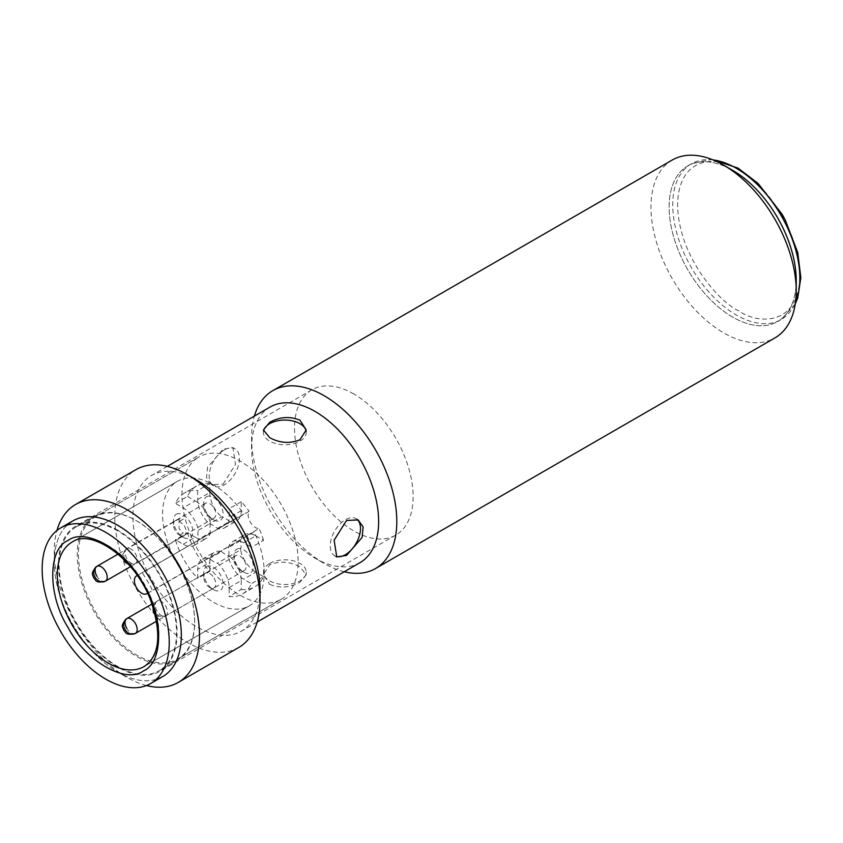 <?xml version="1.0" encoding="UTF-8"?>
<svg xmlns="http://www.w3.org/2000/svg" width="843" height="843" viewBox="0 0 843 843"><rect width="100%" height="100%" fill="white"/><g stroke="black" fill="none" stroke-linecap="round" stroke-linejoin="round"><path stroke-width="0.63" stroke-dasharray="4.21 3.16" d="M672.24 160.033A102.709 59.295 -120 0 0 656.497 242.331A102.709 59.295 -120 0 0 723.6 332.837A102.709 59.295 -120 0 0 774.949 337.917M344.239 571.765A102.709 59.295 60 0 1 324.165 563.44L324.165 563.44A102.709 59.295 60 0 1 251.551 437.654A102.709 59.295 60 0 1 254.375 416.105M360.024 562.65A89.864 51.887 60 0 1 315.092 558.203L324.165 563.44L315.092 558.192A89.864 51.887 60 0 1 251.551 448.139A89.864 51.887 60 0 1 270.16 407M796.066 285.398A89.864 51.887 60 0 1 777.604 321.562A89.864 51.887 60 0 1 732.672 317.105A89.864 51.887 60 0 1 673.968 237.916A89.864 51.887 60 0 1 687.74 165.902A89.864 51.887 60 0 1 732.672 170.36A89.864 51.887 -120 0 0 669.131 207.041A89.864 51.887 -120 0 0 732.672 317.105A89.864 51.887 -120 0 0 796.224 280.424M260.023 589.995A89.864 51.887 60 0 1 241.404 631.133A89.864 51.887 60 0 1 196.472 626.686A89.864 51.887 60 0 1 137.767 547.486A89.864 51.887 60 0 1 151.54 475.484A89.864 51.887 60 0 1 196.472 479.93M269.707 584.399C279.792 588.498 289.876 587.792 299.96 582.292L306.23 574.62L299.96 566.928C289.887 561.449 279.802 560.743 269.707 564.821L263.438 574.62L269.707 584.399M356.979 519.341A21.402 12.35 120 0 0 356.052 518.698A21.402 12.35 120 0 0 345.356 519.762A21.402 12.35 120 0 0 331.373 538.614A21.402 12.35 120 0 0 334.65 555.758A21.402 12.35 120 0 0 335.872 556.327M238.748 647.487A102.709 59.295 60 0 1 187.399 642.408A102.709 59.295 60 0 1 120.296 551.902A102.709 59.295 60 0 1 136.039 469.604M269.707 563.44A21.402 12.35 180 0 1 293.016 560.764A21.402 12.35 180 0 1 306.23 572.176A21.402 12.35 180 0 1 299.96 580.911A21.402 12.35 180 0 1 276.641 583.588A21.402 12.35 180 0 1 263.438 572.176A21.402 12.35 180 0 1 269.707 563.44M224.312 449.877A21.402 12.35 -60 0 1 235.007 448.824A21.402 12.35 -60 0 1 238.295 465.968A21.402 12.35 -60 0 1 224.312 484.82A21.402 12.35 -60 0 1 213.616 485.884A21.402 12.35 -60 0 1 210.339 468.74A21.402 12.35 -60 0 1 224.312 449.877M223.11 484.135L235.524 464.377L232.889 447.601L223.11 449.193L207.578 467.117L206.514 477.623L211.498 484.662L223.11 484.135M263.564 431.079A21.402 12.35 0 0 0 263.438 432.406A21.402 12.35 0 0 0 276.641 443.818A21.402 12.35 0 0 0 299.96 441.142A21.402 12.35 0 0 0 306.23 432.406A21.402 12.35 0 0 0 306.135 431.279M146.45 685.538A102.709 59.295 60 0 1 126.882 677.34A102.709 59.295 60 0 1 126.871 677.34A102.709 59.295 60 0 1 54.258 551.554A102.709 59.295 60 0 1 56.945 530.51M156.271 679.342A89.864 51.887 60 0 1 117.799 672.103L126.882 677.34L117.799 672.103A89.864 51.887 60 0 1 54.258 562.039A89.864 51.887 60 0 1 67.219 525.105M117.799 530.247A83.878 48.43 -120 0 0 75.859 526.085A83.878 48.43 -120 0 0 63.004 593.303A83.878 48.43 -120 0 0 117.799 667.213A83.878 48.43 -120 0 0 159.738 671.365A83.878 48.43 -120 0 0 172.594 604.157A83.878 48.43 -120 0 0 117.799 530.247M353.828 393.976A83.878 48.43 -120 0 0 311.889 389.824A83.878 48.43 -120 0 0 299.033 457.032A83.878 48.43 -120 0 0 353.828 530.942A83.878 48.43 -120 0 0 395.757 535.094A83.878 48.43 -120 0 0 408.623 467.886A83.878 48.43 -120 0 0 353.828 393.976M281.13 599.299A82.161 47.44 -120 0 0 281.13 504.43A82.161 47.44 -120 0 0 198.969 456.99L95.48 516.738A82.161 47.44 60 0 1 136.566 520.805A82.161 47.44 60 0 1 194.659 621.439A82.161 47.44 60 0 1 177.641 659.057L177.641 659.057A82.161 47.44 60 0 1 95.48 611.618A82.161 47.44 60 0 1 95.48 516.738L198.969 456.99A82.161 47.44 -120 0 0 198.969 551.87A82.161 47.44 -120 0 0 281.13 599.299L177.641 659.057L281.13 599.299M94.448 516.348L94.448 516.348A83.014 47.935 60 0 1 135.955 520.458A83.014 47.935 60 0 1 194.659 622.134A83.014 47.935 60 0 1 177.462 660.143L159.306 670.628A83.014 47.935 60 0 1 76.291 622.692A83.014 47.935 60 0 1 76.291 526.833L76.291 526.833A83.014 47.935 60 0 1 159.306 574.757A83.014 47.935 60 0 1 159.306 670.628L177.462 660.143A83.014 47.935 60 0 1 94.448 612.208A83.014 47.935 60 0 1 94.448 516.348L76.291 526.833L94.448 516.348M72.171 542.06L177.473 481.258A71.897 41.507 -120 0 0 177.473 564.273A71.897 41.507 -120 0 0 249.37 605.78L249.37 605.78A71.897 41.507 -120 0 0 254.154 531.912L152.478 590.616A71.897 41.507 -120 0 0 142.172 572.755L243.838 514.051A71.897 41.507 -120 0 0 177.473 481.258L72.171 542.06A71.897 41.507 60 0 1 144.058 583.567A71.897 41.507 60 0 1 144.058 666.581L249.37 605.78L144.058 666.581M214.069 508.203A8.556 4.942 60 0 1 214.069 518.087A8.556 4.942 60 0 1 209.791 517.665A8.556 4.942 60 0 1 205.513 513.145A8.556 4.942 60 0 1 203.732 507.18A8.556 4.942 60 0 1 205.513 503.26A8.556 4.942 60 0 1 214.069 508.203M206.577 496.717A13.699 7.903 60 0 1 220.265 504.63A13.699 7.903 60 0 1 220.265 520.437A13.699 7.903 60 0 1 213.416 519.762A13.699 7.903 60 0 1 203.732 502.986A13.699 7.903 60 0 1 206.577 496.717M244.322 560.616A8.556 4.942 60 0 1 244.322 570.5A8.556 4.942 60 0 1 240.044 570.079A8.556 4.942 60 0 1 235.766 565.558A8.556 4.942 60 0 1 233.996 559.594A8.556 4.942 60 0 1 235.766 555.674A8.556 4.942 60 0 1 244.322 560.616M236.83 549.13A13.699 7.903 60 0 1 250.529 557.044A13.699 7.903 60 0 1 250.529 572.85A13.699 7.903 60 0 1 243.68 572.176A13.699 7.903 60 0 1 233.996 555.4A13.699 7.903 60 0 1 236.83 549.13M214.069 578.087A8.556 4.942 60 0 1 214.069 587.971A8.556 4.942 60 0 1 209.791 587.55A8.556 4.942 60 0 1 205.513 583.029A8.556 4.942 60 0 1 203.732 577.065A8.556 4.942 60 0 1 205.513 573.145A8.556 4.942 60 0 1 214.069 578.087M206.577 566.601A13.699 7.903 60 0 1 220.265 574.515A13.699 7.903 60 0 1 220.265 590.321A13.699 7.903 60 0 1 213.416 589.647A13.699 7.903 60 0 1 203.732 572.871A13.699 7.903 60 0 1 206.577 566.601M184.332 525.726C186.83 530.437 186.777 533.756 184.164 535.695L179.685 535.221A8.556 4.942 60 0 1 179.527 535.136A8.556 4.942 60 0 1 173.479 524.652A8.556 4.942 60 0 1 175.249 520.732A8.556 4.942 60 0 1 179.685 521.248L184.332 525.726M130.517 566.675L184.164 535.695M176.313 514.188A13.699 7.903 60 0 1 190.002 522.102A13.699 7.903 60 0 1 190.002 537.908A13.699 7.903 60 0 1 183.163 537.233A13.699 7.903 60 0 1 173.479 520.458A13.699 7.903 60 0 1 176.313 514.188M197.683 499.499L209.791 492.512L209.791 483.545L197.683 490.531L197.683 499.499A22.255 12.845 -120 0 0 209.443 523.861A21.992 12.698 60 0 1 217.399 528.456A22.255 12.845 -120 0 0 224.544 527.855A22.255 12.845 -120 0 0 229.159 517.665L229.159 508.698A58.199 33.604 60 0 1 237.052 518.266L249.159 511.279A10.274 5.933 -120 0 0 250.297 522.123A10.274 5.933 -120 0 0 259.117 528.487L247.02 535.474A10.274 5.933 -120 0 0 248.379 535.063L254.154 531.912M209.791 483.545A58.199 33.604 -120 0 0 196.419 486.137L196.419 486.137A58.199 33.604 -120 0 0 187.494 496.411L175.397 503.397A58.199 33.604 60 0 1 184.322 493.123L196.419 486.137L184.322 493.123A58.199 33.604 60 0 1 197.683 490.531M247.02 535.474A58.199 33.604 60 0 1 251.446 547.307L243.68 542.818A22.255 12.845 -120 0 0 232.552 541.722A22.255 12.845 -120 0 0 228.453 547.613A21.992 12.698 60 0 1 228.453 556.801A22.255 12.845 -120 0 0 243.68 579.162L251.446 583.641A58.199 33.604 60 0 1 242.521 593.925A58.199 33.604 60 0 1 229.159 596.517L229.159 587.55A22.255 12.845 -120 0 0 217.399 563.177A21.992 12.698 60 0 1 209.443 558.582A22.255 12.845 -120 0 0 202.288 559.194A22.255 12.845 -120 0 0 197.683 569.383L197.683 578.351A58.199 33.604 60 0 1 175.397 539.741L183.163 544.22A22.255 12.845 -120 0 0 194.29 545.326A22.255 12.845 -120 0 0 198.379 539.436A21.992 12.698 60 0 1 198.379 530.247A22.255 12.845 -120 0 0 183.163 507.886L175.397 503.397M202.288 559.194L214.396 552.207A22.255 12.845 -120 0 0 209.791 562.386L197.683 569.383M232.552 541.722L244.66 534.736A22.255 12.845 -120 0 0 240.561 540.616L228.453 547.613M142.172 572.755L238.179 517.233A10.274 5.933 -120 0 0 237.052 518.266M179.685 521.248L183.31 519.151L179.19 518.814L118.083 554.093M179.032 518.909L179.116 528.751L183.31 533.124L179.685 535.221M162.731 676.55A89.864 51.887 60 0 1 72.867 624.674A89.864 51.887 60 0 1 72.867 520.9M238.221 517.212L137.24 575.506L238.179 517.233A10.274 5.933 -120 0 0 238.179 517.233L243.838 514.051M147.546 593.303L152.478 590.616M217.399 528.456L229.507 521.469A22.255 12.845 -120 0 0 236.651 520.869A22.255 12.845 -120 0 0 241.256 510.679L241.256 501.711A58.199 33.604 60 0 1 249.159 511.279M241.256 501.711L229.159 508.698M229.507 521.469A21.992 12.698 -120 0 0 221.54 516.875L209.443 523.861M209.791 492.512A22.255 12.845 -120 0 0 221.54 516.875M187.494 496.411L195.26 500.89L183.163 507.886M198.379 530.247L210.487 523.261A22.255 12.845 -120 0 0 195.26 500.89M210.487 523.261A21.992 12.698 -120 0 0 210.487 532.449L198.379 539.436M183.163 544.22L195.26 537.233A22.255 12.845 -120 0 0 206.387 538.34A22.255 12.845 -120 0 0 210.487 532.449M195.26 537.233L187.494 532.744L175.397 539.741M187.494 532.744A58.199 33.604 -120 0 0 209.791 571.354L197.683 578.351M209.791 571.354L209.791 562.386M209.443 558.582L221.54 551.596A22.255 12.845 -120 0 0 214.396 552.207L214.396 552.207M221.54 551.596A21.992 12.698 -120 0 0 229.507 556.19L217.399 563.177M229.159 587.55L241.256 580.564A22.255 12.845 -120 0 0 229.507 556.19M241.256 580.564L241.256 589.531L229.159 596.517M241.256 589.531A58.199 33.604 -120 0 0 254.618 586.939A58.199 33.604 -120 0 0 263.553 576.654L251.446 583.641M263.553 576.654L255.787 572.176L243.68 579.162M228.453 556.801L240.561 549.805A22.255 12.845 -120 0 0 255.787 572.176M240.561 549.805A21.992 12.698 -120 0 0 240.561 540.616M243.68 542.818L255.787 535.832A22.255 12.845 -120 0 0 244.66 534.736L244.66 534.736M255.787 535.832L263.553 540.321L251.446 547.307M263.553 540.321A58.199 33.604 -120 0 0 259.117 528.487M214.069 518.087L135.396 563.514A8.556 6.986 60 0 1 125.059 559.594A8.556 6.986 -120 0 1 126.829 548.688L126.829 548.688A8.556 4.942 60 0 1 135.396 553.63A8.556 4.942 60 0 1 135.396 563.514L135.396 563.514A8.556 4.942 60 0 1 126.829 558.572A8.556 4.942 60 0 1 126.829 548.688L122.699 554.536L122.888 558.466M244.322 570.5L165.649 615.927A8.556 6.986 60 0 1 155.323 612.007A8.556 6.986 -120 0 1 157.093 601.101L157.093 601.101A8.556 4.942 60 0 1 165.649 606.043A8.556 4.942 60 0 1 165.649 615.927L165.649 615.927A8.556 4.942 60 0 1 157.093 610.985A8.556 4.942 60 0 1 157.093 601.101L152.983 606.812M146.703 593.757L248.379 535.063M241.256 510.679L229.159 517.665M135.396 633.399A8.556 4.942 60 0 1 126.829 628.457M105.438 581.154A8.556 4.942 60 0 1 96.882 576.222M713.083 159.928A89.864 51.887 -120 0 0 691.376 163.805A89.864 51.887 -120 0 0 677.593 235.819A89.864 51.887 -120 0 0 736.308 315.008A89.864 51.887 -120 0 0 781.24 319.465A89.864 51.887 -120 0 0 795.455 302.605M738.731 169.654C720.849 156.503 678.436 153.194 677.603 204.944C678.436 257.673 720.849 303.332 738.731 310.825C756.603 323.975 799.016 327.284 799.849 275.524C799.016 222.805 756.603 177.146 738.731 169.654M257.189 622.018L241.404 631.133M358.17 519.931L356.052 518.698M306.23 574.62L306.23 572.176M232.889 447.601L235.007 448.824M306.23 429.962L306.23 432.406M311.889 389.824L75.859 526.085M251.551 448.139L251.551 437.654M167.325 466.369L151.54 475.484M336.768 556.991L334.65 555.758M263.438 574.62L263.438 572.176M211.498 484.662L213.616 485.884M263.438 429.962L263.438 432.406M54.258 562.039L54.258 551.554M395.757 535.094L159.738 671.365M136.566 520.805L135.955 520.458M194.659 621.439L194.659 622.134M205.513 503.26L126.829 548.688M235.766 555.674L157.093 601.101M205.513 573.145L152.014 604.031M209.791 517.665L213.416 519.762M203.732 507.18L203.732 502.986M240.044 570.079L243.68 572.176M233.996 559.594L233.996 555.4M209.791 587.55L213.416 589.647M203.732 577.065L203.732 572.871M179.527 535.136L183.163 537.233M173.479 524.652L173.479 520.458M224.544 527.855L236.651 520.869M194.29 545.326L206.387 538.34M242.521 593.925L254.618 586.939M214.069 587.971L156.65 621.122M178.885 518.635L175.249 520.732M128.389 564.209L135.396 563.514M155.217 614.452L158.568 616.602L165.649 615.927M687.74 165.902L691.376 163.805L711.734 159.39M795.244 304.038L781.24 319.465L777.604 321.562"/><path stroke-width="1.26" d="M375.525 568.53L774.949 337.917A102.709 59.295 -120 0 0 796.224 290.898A102.709 59.295 -120 0 0 723.6 165.112L723.6 165.112A102.709 59.295 -120 0 0 672.24 160.033L272.816 390.636A102.709 59.295 60 0 1 324.165 395.725A102.709 59.295 60 0 1 391.268 486.232A102.709 59.295 60 0 1 375.525 568.53A102.709 59.295 60 0 1 344.239 571.765M167.325 466.369L270.16 407A89.864 51.887 60 0 1 315.092 411.447A89.864 51.887 60 0 1 373.797 490.637A89.864 51.887 60 0 1 360.024 562.65L257.189 622.018M796.224 290.898L796.224 280.424A89.864 51.887 -120 0 0 732.672 170.36L723.6 165.112L732.672 170.36A89.864 51.887 60 0 1 796.066 285.398M346.547 555.4L336.768 556.991L334.134 540.205L346.547 520.458L358.17 519.931L363.143 526.959L362.09 537.455L346.547 555.4M299.96 420.183L306.23 429.962L299.96 439.761C289.866 443.839 279.781 443.133 269.707 437.654L263.438 429.962L269.707 422.29C279.802 416.79 289.887 416.084 299.96 420.183M56.945 530.51A102.709 59.295 60 0 1 75.522 504.546L136.039 469.604A102.709 59.295 60 0 1 187.399 474.693L196.472 479.93A89.864 51.887 60 0 1 260.023 589.995L260.023 600.479A102.709 59.295 60 0 1 238.748 647.487L178.231 682.43A102.709 59.295 60 0 1 146.45 685.538M335.872 556.327A21.402 12.35 120 0 0 345.356 554.705A21.402 12.35 120 0 0 359.055 536.738A21.402 12.35 120 0 0 356.979 519.341M196.472 479.93L187.399 474.693A102.709 59.295 60 0 1 260.023 600.479M306.135 431.279A21.402 12.35 0 0 0 292.11 420.794A21.402 12.35 0 0 0 269.707 423.671A21.402 12.35 0 0 0 263.564 431.079M75.522 504.546A102.709 59.295 60 0 1 126.882 509.625A102.709 59.295 60 0 1 193.974 600.132A102.709 59.295 60 0 1 178.231 682.43M67.219 525.105A89.864 51.887 60 0 1 117.799 525.347A89.864 51.887 60 0 1 178.01 610.058A89.864 51.887 60 0 1 156.271 679.342M254.375 416.105A102.709 59.295 60 0 1 272.816 390.636M143.352 670.944C125.955 684.421 85.438 661.038 68.041 627.455C47.661 595.611 47.661 548.814 68.041 540.489C85.428 527.001 125.955 550.395 143.352 583.978C163.732 615.822 163.732 662.619 143.352 670.944M72.867 520.9L60.759 527.887L72.867 520.9A89.864 51.887 60 0 1 162.731 572.787A89.864 51.887 60 0 1 162.731 676.55L150.634 683.547A89.864 51.887 60 0 1 150.623 683.547A89.864 51.887 60 0 1 60.759 631.66A89.864 51.887 60 0 1 60.759 527.887L60.759 527.887A89.864 51.887 60 0 1 150.634 579.773A89.864 51.887 60 0 1 150.634 683.547L162.731 676.55M147.546 593.303L146.703 593.757A10.274 5.933 60 0 1 136.471 587.729A10.274 5.933 60 0 1 136.503 575.927L136.545 575.906A10.274 5.933 60 0 0 136.503 575.927L136.545 575.906M144.058 666.581L144.058 666.581A71.897 41.507 60 0 1 72.171 625.074A71.897 41.507 60 0 1 72.171 542.06L72.171 542.06C91.023 528.055 135.66 558.456 150.971 601.238C161.898 634.252 159.59 656.033 144.058 666.581L144.058 666.581M125.059 629.479A8.556 6.986 -120 0 1 126.829 618.572L126.829 618.572A8.556 4.942 60 0 1 135.396 623.514A8.556 4.942 60 0 1 135.396 633.399L135.396 633.399A8.556 6.986 60 0 1 125.059 629.479M95.101 577.244A8.556 6.986 -120 0 1 96.882 566.338L96.882 566.338A8.556 4.942 60 0 1 105.438 571.28A8.556 4.942 60 0 1 105.438 581.154L105.438 581.154A8.556 6.986 60 0 1 95.101 577.244M126.829 628.457A8.556 4.942 60 0 1 126.829 618.572L126.829 618.572C119.4 626.381 123.331 627.35 123.679 630.227C126.05 632.039 124.859 635.928 135.396 633.399L156.65 621.122M96.882 576.222A8.556 4.942 60 0 1 96.882 566.338L96.882 566.338C89.442 574.146 93.373 575.116 93.731 577.992C96.091 579.805 94.901 583.693 105.438 581.154L130.517 566.675M795.455 302.605A89.864 51.887 -120 0 0 736.308 168.263A89.864 51.887 -120 0 0 713.083 159.928M152.014 604.031L126.829 618.572M118.083 554.093L96.882 566.338M122.888 558.466L125.133 562.218L128.389 564.209M152.983 606.812L153.31 611.396L155.217 614.452M711.734 159.39L738.015 168.094L758.099 183.458L782.114 214.312L785.191 219.854L797.763 252.584L800.85 277.695L797.741 297.937L795.244 304.038"/></g></svg>
